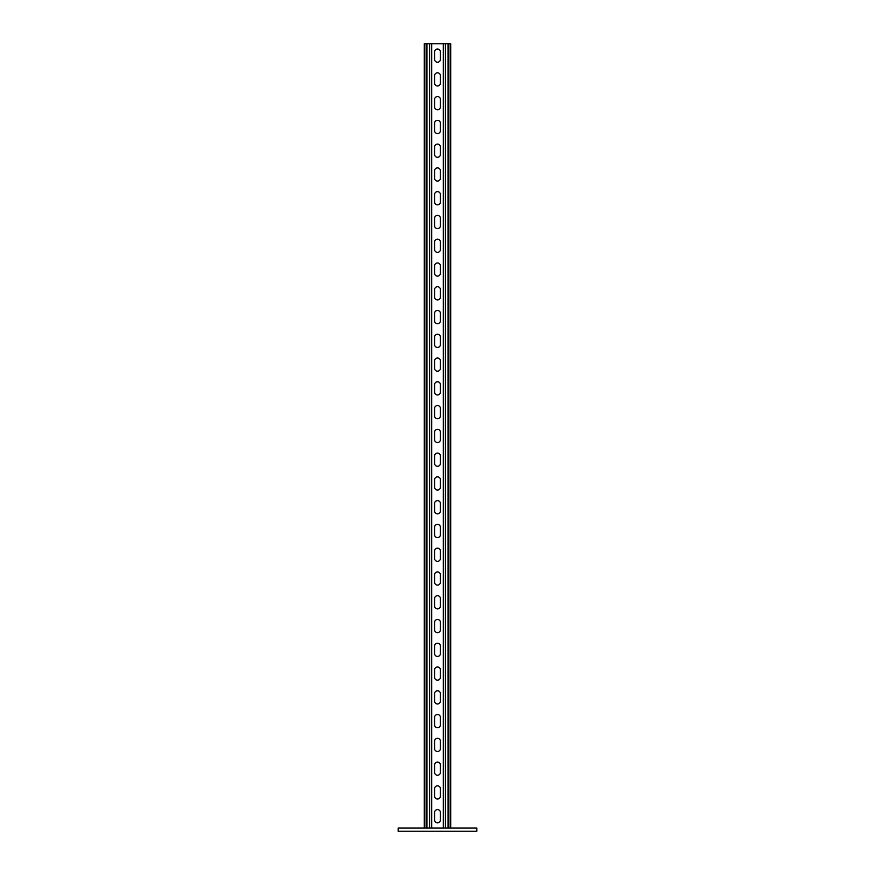 <?xml version="1.0" encoding="UTF-8"?>
<svg xmlns="http://www.w3.org/2000/svg" width="875" height="875" viewBox="0 0 875 875"><rect width="100%" height="100%" fill="white"/><g stroke="black" fill="none" stroke-linecap="round" stroke-linejoin="round"><path stroke-width="1.31" d="M476.853 828.078L476.853 831.25L398.147 831.25L398.147 828.078L476.853 828.078M440.409 51.931A2.909 2.909 0 0 0 437.5 49.033A2.909 2.909 0 0 0 434.591 51.931L434.591 59.336A2.909 2.909 0 0 0 437.5 62.234A2.909 2.909 0 0 0 440.409 59.336L440.409 51.931M440.409 75.709A2.909 2.909 0 0 0 437.5 72.8A2.909 2.909 0 0 0 434.591 75.709L434.591 83.103A2.909 2.909 0 0 0 437.5 86.002A2.909 2.909 0 0 0 440.409 83.103L440.409 75.709M440.409 99.477A2.909 2.909 0 0 0 437.5 96.567A2.909 2.909 0 0 0 434.591 99.477L434.591 106.87A2.909 2.909 0 0 0 437.5 109.769A2.909 2.909 0 0 0 440.409 106.87L440.409 99.477M440.409 123.244A2.909 2.909 0 0 0 437.5 120.334A2.909 2.909 0 0 0 434.591 123.244L434.591 130.637A2.909 2.909 0 0 0 437.5 133.536A2.909 2.909 0 0 0 440.409 130.637L440.409 123.244M440.409 147.011A2.909 2.909 0 0 0 437.5 144.102A2.909 2.909 0 0 0 434.591 147.011L434.591 154.405A2.909 2.909 0 0 0 437.5 157.303A2.909 2.909 0 0 0 440.409 154.405L440.409 147.011M440.409 170.778A2.909 2.909 0 0 0 437.5 167.869A2.909 2.909 0 0 0 434.591 170.778L434.591 178.172A2.909 2.909 0 0 0 437.5 181.07A2.909 2.909 0 0 0 440.409 178.172L440.409 170.778M440.409 194.545A2.909 2.909 0 0 0 437.5 191.636A2.909 2.909 0 0 0 434.591 194.545L434.591 201.939A2.909 2.909 0 0 0 437.5 204.838A2.909 2.909 0 0 0 440.409 201.939L440.409 194.545M440.409 218.312A2.909 2.909 0 0 0 437.5 215.403A2.909 2.909 0 0 0 434.591 218.312L434.591 225.706A2.909 2.909 0 0 0 437.5 228.605A2.909 2.909 0 0 0 440.409 225.706L440.409 218.312M440.409 242.08A2.909 2.909 0 0 0 437.5 239.17A2.909 2.909 0 0 0 434.591 242.08L434.591 249.473A2.909 2.909 0 0 0 437.5 252.372A2.909 2.909 0 0 0 440.409 249.473L440.409 242.08M440.409 265.847A2.909 2.909 0 0 0 437.5 262.938A2.909 2.909 0 0 0 434.591 265.847L434.591 273.241A2.909 2.909 0 0 0 437.5 276.139A2.909 2.909 0 0 0 440.409 273.241L440.409 265.847M440.409 289.614A2.909 2.909 0 0 0 437.5 286.705A2.909 2.909 0 0 0 434.591 289.614L434.591 297.008A2.909 2.909 0 0 0 437.5 299.917A2.909 2.909 0 0 0 440.409 297.008L440.409 289.614M440.409 313.381A2.909 2.909 0 0 0 437.5 310.472A2.909 2.909 0 0 0 434.591 313.381L434.591 320.775A2.909 2.909 0 0 0 437.5 323.684A2.909 2.909 0 0 0 440.409 320.775L440.409 313.381M440.409 337.148A2.909 2.909 0 0 0 437.5 334.239A2.909 2.909 0 0 0 434.591 337.148L434.591 344.542A2.909 2.909 0 0 0 437.5 347.452A2.909 2.909 0 0 0 440.409 344.542L440.409 337.148M440.409 360.916A2.909 2.909 0 0 0 437.5 358.006A2.909 2.909 0 0 0 434.591 360.916L434.591 368.309A2.909 2.909 0 0 0 437.5 371.219A2.909 2.909 0 0 0 440.409 368.309L440.409 360.916M440.409 384.683A2.909 2.909 0 0 0 437.5 381.773A2.909 2.909 0 0 0 434.591 384.683L434.591 392.077A2.909 2.909 0 0 0 437.5 394.986A2.909 2.909 0 0 0 440.409 392.077L440.409 384.683M440.409 408.45A2.909 2.909 0 0 0 437.5 405.541A2.909 2.909 0 0 0 434.591 408.45L434.591 415.844A2.909 2.909 0 0 0 437.5 418.753A2.909 2.909 0 0 0 440.409 415.844L440.409 408.45M440.409 432.217A2.909 2.909 0 0 0 437.5 429.319A2.909 2.909 0 0 0 434.591 432.217L434.591 439.611A2.909 2.909 0 0 0 437.5 442.52A2.909 2.909 0 0 0 440.409 439.611L440.409 432.217M440.409 455.984A2.909 2.909 0 0 0 437.5 453.086A2.909 2.909 0 0 0 434.591 455.984L434.591 463.378A2.909 2.909 0 0 0 437.5 466.287A2.909 2.909 0 0 0 440.409 463.378L440.409 455.984M440.409 479.752A2.909 2.909 0 0 0 437.5 476.853A2.909 2.909 0 0 0 434.591 479.752L434.591 487.145A2.909 2.909 0 0 0 437.5 490.055A2.909 2.909 0 0 0 440.409 487.145L440.409 479.752M440.409 503.519A2.909 2.909 0 0 0 437.5 500.62A2.909 2.909 0 0 0 434.591 503.519L434.591 510.913A2.909 2.909 0 0 0 437.5 513.822A2.909 2.909 0 0 0 440.409 510.913L440.409 503.519M440.409 527.286A2.909 2.909 0 0 0 437.5 524.388A2.909 2.909 0 0 0 434.591 527.286L434.591 534.68A2.909 2.909 0 0 0 437.5 537.589A2.909 2.909 0 0 0 440.409 534.68L440.409 527.286M440.409 551.053A2.909 2.909 0 0 0 437.5 548.155A2.909 2.909 0 0 0 434.591 551.053L434.591 558.447A2.909 2.909 0 0 0 437.5 561.356A2.909 2.909 0 0 0 440.409 558.447L440.409 551.053M440.409 574.82A2.909 2.909 0 0 0 437.5 571.922A2.909 2.909 0 0 0 434.591 574.82L434.591 582.214A2.909 2.909 0 0 0 437.5 585.123A2.909 2.909 0 0 0 440.409 582.214L440.409 574.82M440.409 598.587A2.909 2.909 0 0 0 437.5 595.689A2.909 2.909 0 0 0 434.591 598.587L434.591 605.981A2.909 2.909 0 0 0 437.5 608.891A2.909 2.909 0 0 0 440.409 605.981L440.409 598.587M440.409 622.355A2.909 2.909 0 0 0 437.5 619.456A2.909 2.909 0 0 0 434.591 622.355L434.591 629.748A2.909 2.909 0 0 0 437.5 632.658A2.909 2.909 0 0 0 440.409 629.748L440.409 622.355M440.409 646.122A2.909 2.909 0 0 0 437.5 643.223A2.909 2.909 0 0 0 434.591 646.122L434.591 653.527A2.909 2.909 0 0 0 437.5 656.425A2.909 2.909 0 0 0 440.409 653.527L440.409 646.122M440.409 669.889A2.909 2.909 0 0 0 437.5 666.991A2.909 2.909 0 0 0 434.591 669.889L434.591 677.294A2.909 2.909 0 0 0 437.5 680.192A2.909 2.909 0 0 0 440.409 677.294L440.409 669.889M440.409 693.667A2.909 2.909 0 0 0 437.5 690.758A2.909 2.909 0 0 0 434.591 693.667L434.591 701.061A2.909 2.909 0 0 0 437.5 703.959A2.909 2.909 0 0 0 440.409 701.061L440.409 693.667M440.409 717.434A2.909 2.909 0 0 0 437.5 714.525A2.909 2.909 0 0 0 434.591 717.434L434.591 724.828A2.909 2.909 0 0 0 437.5 727.727A2.909 2.909 0 0 0 440.409 724.828L440.409 717.434M440.409 741.202A2.909 2.909 0 0 0 437.5 738.292A2.909 2.909 0 0 0 434.591 741.202L434.591 748.595A2.909 2.909 0 0 0 437.5 751.494A2.909 2.909 0 0 0 440.409 748.595L440.409 741.202M440.409 764.969A2.909 2.909 0 0 0 437.5 762.059A2.909 2.909 0 0 0 434.591 764.969L434.591 772.362A2.909 2.909 0 0 0 437.5 775.261A2.909 2.909 0 0 0 440.409 772.362L440.409 764.969M440.409 788.736A2.909 2.909 0 0 0 437.5 785.827A2.909 2.909 0 0 0 434.591 788.736L434.591 796.13A2.909 2.909 0 0 0 437.5 799.028A2.909 2.909 0 0 0 440.409 796.13L440.409 788.736M440.409 812.503A2.909 2.909 0 0 0 437.5 809.594A2.909 2.909 0 0 0 434.591 812.503L434.591 819.897A2.909 2.909 0 0 0 437.5 822.795A2.909 2.909 0 0 0 440.409 819.897L440.409 812.503M431.692 828.078L431.692 43.75L450.702 43.75L450.702 828.078M431.692 43.75L424.298 43.75L424.298 828.078M443.308 828.078L443.308 43.75M424.823 828.078L424.823 43.75M450.177 828.078L450.177 43.75M429.581 828.078L429.581 43.75M426.934 828.078L426.934 43.75M448.066 828.078L448.066 43.75M445.419 828.078L445.419 43.75"/></g></svg>
